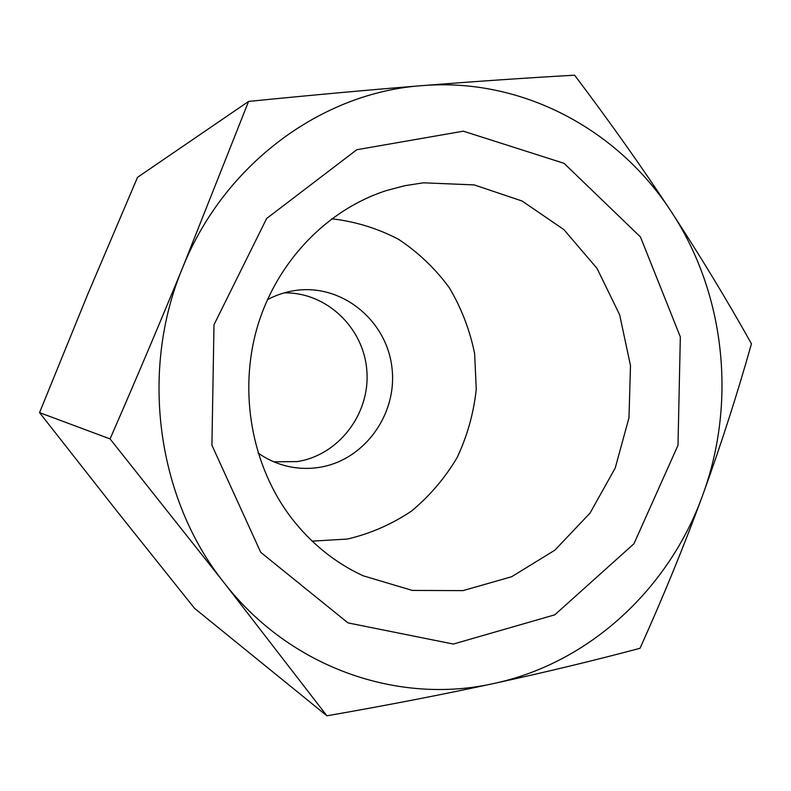 <?xml version="1.0" encoding="UTF-8"?>
<svg xmlns="http://www.w3.org/2000/svg" width="791" height="791" viewBox="0 0 791 791"><rect width="100%" height="100%" fill="white"/><g stroke="black" fill="none" stroke-linecap="round" stroke-linejoin="round"><path stroke-width="1.19" d="M273.884 461.825L297.248 461.598C338.983 455.092 370.307 413.555 366.846 370.771C363.89 327.949 326.554 292.017 284.127 292.878M258.093 453.025C266.112 458.671 274.784 462.794 284.088 465.395C295.775 468.588 307.551 469.241 319.416 467.352C364.72 460.243 397.903 413.624 391.901 367.271C386.552 320.839 342.879 284.463 297.02 290.257L294.687 290.574C285.136 292.037 276.029 295.083 267.388 299.71M291.197 517.7C310.992 543.358 334.939 562.708 363.029 575.749L412.329 590.432L463.032 590.61L511.589 576.748L554.817 550.22L590.056 513.082L615.25 467.946L628.983 417.737L630.486 365.61L619.65 314.778L597.047 268.426L563.894 229.608L522.1 201.023L474.234 184.906L423.432 182.81L404.774 185.707L386.374 190.572C327.049 209.664 276.81 261.554 257.441 326.653C238.269 391.792 251.617 465.662 291.197 517.7M260.743 552.355L211.919 445.214L213.995 324.755L266.656 218.484L356.79 149.736L463.348 131.177L564.042 163.322L640.453 236.944L680.329 336.877L677.996 445.293L633.947 543.753L554.798 614.825L453.332 644.052L348.01 622.903L260.743 552.355M312.188 541.133L347.397 539.057C370.425 533.628 391.772 524.304 411.449 511.105C429.711 495.957 444.938 478.12 457.129 457.584C467.293 435.93 473.671 413.179 476.261 389.31L474.63 353.656C469.884 330.173 461.43 308.183 449.278 287.687C435.198 268.525 418.291 252.408 398.585 239.327C377.623 228.362 355.337 221.52 331.726 218.781M248.582 101.426C310.487 95.227 368.26 89.966 421.9 85.655C322.431 92.517 224.703 163.203 182.78 267.318C139.315 370.554 156.855 498.716 224.12 582.779L110.068 438.916C135.666 380.224 159.901 323.025 182.78 267.318L248.582 101.426L137.525 177.322L87.732 294.292L39.55 412.615L117.038 511.293L194.596 608.398L326.91 715.806L224.12 582.779C290.297 668.227 398.723 705.048 493.871 683.483C442.367 694.597 386.71 705.374 326.91 715.806M421.9 85.655C475.47 81.404 526.371 77.913 574.602 75.194C609.802 121.804 641.976 167.227 671.124 211.464C617.82 129.24 521.714 77.32 421.9 85.655M671.124 211.464C700.114 255.75 726.889 299.848 751.45 343.769C737.133 394.65 720.858 445.195 702.606 495.413C736.866 402.55 725.288 293.382 671.124 211.464M702.606 495.413C684.195 545.592 663.333 596.543 640.028 648.284C594.021 660.544 545.296 672.281 493.871 683.483C589.671 663.026 669.117 588.445 702.606 495.413M110.068 438.916L39.55 412.615"/></g></svg>
